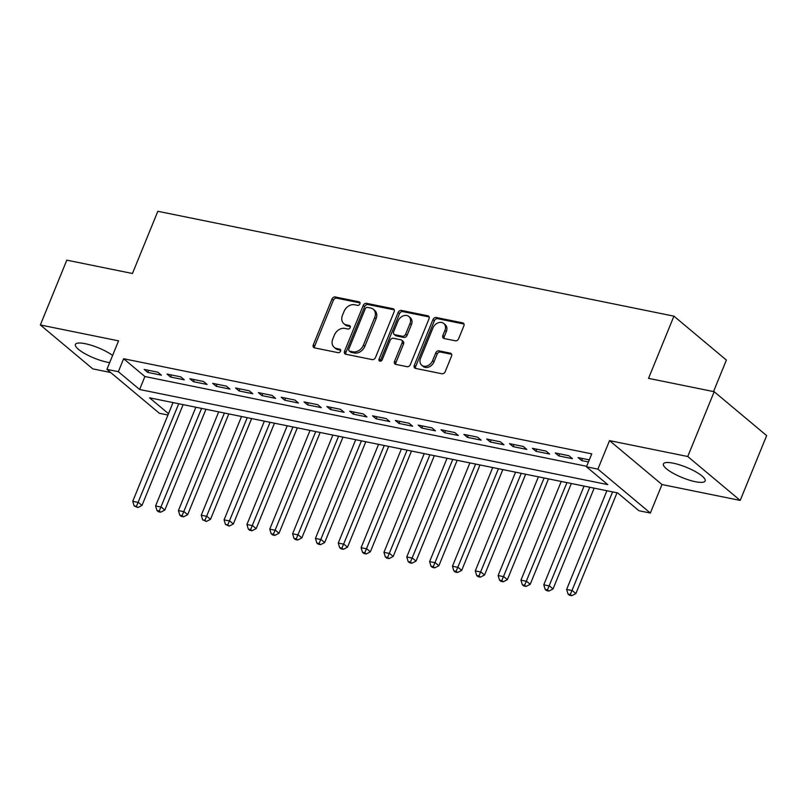 <?xml version="1.0" encoding="UTF-8"?>
<svg xmlns="http://www.w3.org/2000/svg" width="807" height="807" viewBox="0 0 807 807"><rect width="100%" height="100%" fill="white"/><g stroke="black" fill="none" stroke-linecap="round" stroke-linejoin="round"><path stroke-width="1.21" d="M359.912 303.916A1.987 1.523 -50.1 0 0 359.075 301.818L335.258 296.976A2.835 2.179 -50.1 0 0 331.98 299.064L313.287 344.871A2.835 2.179 -50.1 0 0 313.701 347.494A2.835 2.179 -50.1 0 0 314.488 347.867L338.304 352.709A1.987 1.523 -50.1 0 0 339.757 349.149L336.67 348.523A9.069 6.97 -50.1 0 1 334.169 347.333A9.069 6.97 -50.1 0 1 332.827 338.92L334.38 335.107A9.069 6.97 -50.1 0 1 344.882 328.419L347.958 329.044A1.987 1.523 -50.1 0 0 349.411 325.483L346.334 324.858A9.069 6.97 -50.1 0 1 343.832 323.668A9.069 6.97 -50.1 0 1 342.481 315.255L344.044 311.441A9.069 6.97 -50.1 0 1 354.535 304.753L357.612 305.379A1.987 1.523 -50.1 0 0 359.912 303.916M673.23 463.178A22.535 5.538 -157.8 0 0 663.425 463.924A22.535 5.538 -157.8 0 0 673.189 473.275A22.535 5.538 -157.8 0 0 695.341 481.698A22.535 5.538 -157.8 0 0 705.147 480.952A22.535 5.538 -157.8 0 0 695.382 471.591A22.535 5.538 -157.8 0 0 673.23 463.178M112.617 355.433A22.535 5.538 -157.8 0 0 85.209 343.701A22.535 5.538 -157.8 0 0 75.404 344.448A22.535 5.538 -157.8 0 0 85.169 353.799A22.535 5.538 -157.8 0 0 107.321 362.212A22.535 5.538 -157.8 0 0 109.681 362.625M455.36 340.806A2.835 2.179 -50.1 0 0 458.638 338.718L463.884 325.867A2.835 2.179 -50.1 0 0 463.46 323.244A2.835 2.179 -50.1 0 0 462.683 322.871L436.234 317.494A2.835 2.179 -50.1 0 0 432.956 319.582L414.263 365.389A2.835 2.179 -50.1 0 0 414.687 368.012A2.835 2.179 -50.1 0 0 415.464 368.385L441.913 373.762A2.835 2.179 -50.1 0 0 445.192 371.674L451.527 356.149A2.835 2.179 -50.1 0 0 451.113 353.516A2.835 2.179 -50.1 0 0 450.326 353.153L439.008 350.853A2.835 2.179 -50.1 0 0 435.73 352.941L432.582 360.638A7.586 5.831 -50.1 0 1 421.718 365.228A7.586 5.831 -50.1 0 1 420.598 358.197L432.895 328.046A7.586 5.831 -50.1 0 1 443.759 323.446A7.586 5.831 -50.1 0 1 444.889 330.487L442.841 335.51A2.835 2.179 -50.1 0 0 443.265 338.143A2.835 2.179 -50.1 0 0 444.042 338.506L455.36 340.806M714.195 391.708L766.65 435.619L740.201 500.431L687.746 456.51L714.195 391.708L648.535 378.362L673.926 316.152L157.839 211.283L132.449 273.502L66.799 260.157L40.35 324.969L118.558 340.857L106.928 369.374L118.347 371.694L123.632 358.732L591.763 453.857L586.477 466.809L597.896 469.129L650.351 513.05L638.932 510.73L617.668 492.926L149.537 397.811L168.502 413.678M687.746 456.51L609.527 440.622L597.896 469.129M394.179 311.704A2.835 2.179 -50.1 0 0 393.755 309.081A2.835 2.179 -50.1 0 0 392.969 308.708L366.519 303.331A2.835 2.179 -50.1 0 0 363.241 305.419L344.549 351.216A2.835 2.179 -50.1 0 0 344.972 353.849A2.835 2.179 -50.1 0 0 345.759 354.223L372.209 359.599A2.835 2.179 -50.1 0 0 375.487 357.511L394.179 311.704M401.382 310.413L427.831 315.789A2.835 2.179 -50.1 0 1 428.608 316.162A2.835 2.179 -50.1 0 1 429.031 318.785L410.339 364.593A2.835 2.179 -50.1 0 1 407.061 366.681L395.743 364.381A2.835 2.179 -50.1 0 1 394.956 364.007A2.835 2.179 -50.1 0 1 394.542 361.375L402.118 342.804A2.835 2.179 -50.1 0 0 401.694 340.171A2.835 2.179 -50.1 0 0 400.918 339.808L393.402 338.274A2.835 2.179 -50.1 0 0 390.124 340.362L382.236 359.7A1.987 1.523 -50.1 0 1 379.098 359.065L398.103 312.501A2.835 2.179 -50.1 0 1 401.382 310.413L402.794 311.603L429.142 316.949M40.35 324.969L92.805 368.88L110.68 372.511M157.89 372.209L144.191 369.424L147.731 372.39L161.43 375.174L157.89 372.209M180.728 376.849L167.029 374.065L170.57 377.03L184.268 379.815L180.728 376.849M203.566 381.489L189.857 378.705L193.408 381.671L207.106 384.455L203.566 381.489M226.394 386.129L212.695 383.345L216.236 386.311L229.945 389.095L226.394 386.129M249.232 390.77L235.533 387.985L239.074 390.951L252.773 393.735L249.232 390.77M272.07 395.41L258.371 392.626L261.912 395.591L275.611 398.376L272.07 395.41M294.908 400.05L281.199 397.266L284.75 400.232L298.449 403.016L294.908 400.05M317.736 404.69L304.037 401.906L307.588 404.872L321.287 407.656L317.736 404.69M340.574 409.331L326.875 406.546L330.416 409.512L344.125 412.296L340.574 409.331M363.412 413.971L349.713 411.187L353.254 414.152L366.953 416.937L363.412 413.971M386.25 418.611L372.541 415.827L376.092 418.793L389.791 421.577L386.25 418.611M409.078 423.251L395.38 420.467L398.93 423.433L412.629 426.217L409.078 423.251M431.916 427.892L418.218 425.107L421.758 428.073L435.467 430.857L431.916 427.892M454.755 432.532L441.056 429.748L444.596 432.713L458.295 435.498L454.755 432.532M477.593 437.172L463.894 434.388L467.435 437.354L481.133 440.138L477.593 437.172M500.431 441.812L486.722 439.028L490.273 441.994L503.972 444.778L500.431 441.812M523.259 446.453L509.56 443.668L513.101 446.634L526.81 449.418L523.259 446.453M546.097 451.093L532.398 448.309L535.939 451.274L549.638 454.059L546.097 451.093M568.935 455.733L555.236 452.949L558.777 455.915L572.476 458.699L568.935 455.733M123.632 358.732L144.897 376.536L586.689 466.305M589.312 459.869L578.064 457.589L581.615 460.555L588.464 461.947M713.529 391.566L726.391 360.063L673.926 316.152M609.527 440.622L661.992 484.533L740.201 500.431M661.992 484.533L650.351 513.05M167.947 415.03L159.382 413.285L106.928 369.374M118.347 371.694L139.611 389.499L607.742 484.614L586.477 466.809M144.897 376.536L139.611 389.499M147.731 372.39L148.579 370.322M170.57 377.03L171.417 374.962M193.408 381.671L194.255 379.603M216.236 386.311L217.083 384.233M239.074 390.951L239.921 388.873M261.912 395.591L262.759 393.513M284.75 400.232L285.597 398.154M307.588 404.872L308.425 402.794M330.416 409.512L331.263 407.434M353.254 414.152L354.102 412.074M376.092 418.793L376.94 416.715M398.93 423.433L399.778 421.355M421.758 428.073L422.606 425.995M444.596 432.713L445.444 430.635M467.435 437.354L468.282 435.276M490.273 441.994L491.12 439.916M513.101 446.634L513.948 444.556M535.939 451.274L536.786 449.196M558.777 455.915L559.624 453.837M581.615 460.555L582.462 458.477M343.832 323.668L345.245 324.858A9.069 6.97 -50.1 0 0 347.746 326.038L346.334 324.858M350.399 326.583L347.746 326.038M334.169 347.333L335.591 348.523A9.069 6.97 -50.1 0 0 338.093 349.703L336.67 348.523M340.746 350.248L338.093 349.703M360.063 302.918L336.67 298.166A2.835 2.179 -50.1 0 0 333.392 300.254L314.7 346.052A2.835 2.179 -50.1 0 0 314.589 347.888M394.29 309.868L367.942 304.521A2.835 2.179 -50.1 0 0 364.663 306.61L345.971 352.407A2.835 2.179 -50.1 0 0 345.86 354.243M367.538 307.396A1.987 1.523 -50.1 0 0 365.238 308.859L348.836 349.058A1.987 1.523 -50.1 0 0 349.673 351.156L352.921 351.822A9.069 6.97 -50.1 0 0 363.422 345.134L374.64 317.655A9.069 6.97 -50.1 0 0 373.288 309.242A9.069 6.97 -50.1 0 0 370.786 308.052L367.538 307.396M349.128 350.904L350.551 352.084A1.987 1.523 -50.1 0 0 351.095 352.346L349.673 351.156M373.288 309.242L374.7 310.423A9.069 6.97 -50.1 0 1 376.052 318.846L364.835 346.324A9.069 6.97 -50.1 0 1 354.344 353.012L351.095 352.346M401.694 340.171L403.117 341.361A2.835 2.179 -50.1 0 1 403.54 343.994L395.955 362.565A2.835 2.179 -50.1 0 0 395.844 364.401M402.794 311.603A2.835 2.179 -50.1 0 0 399.515 313.691L380.511 360.255A1.987 1.523 -50.1 0 0 380.359 361.193M409.986 323.526A7.586 5.831 -50.1 0 0 408.856 316.495A7.586 5.831 -50.1 0 0 397.992 321.095L393.655 331.717A2.835 2.179 -50.1 0 0 394.078 334.34A2.835 2.179 -50.1 0 0 394.855 334.713L402.37 336.237A2.835 2.179 -50.1 0 0 405.649 334.148L409.986 323.526L411.399 324.717A7.586 5.831 -50.1 0 0 410.279 317.686L408.856 316.495M394.078 334.34L395.501 335.53A2.835 2.179 -50.1 0 0 396.277 335.904L394.855 334.713M411.399 324.717L407.071 335.339A2.835 2.179 -50.1 0 1 403.782 337.427L396.277 335.904M443.759 323.446L445.182 324.636A7.586 5.831 -50.1 0 1 446.311 331.667L444.253 336.701A2.835 2.179 -50.1 0 0 444.143 338.526M421.718 365.228L423.14 366.418A7.586 5.831 -50.1 0 0 434.005 361.818L432.582 360.638M451.648 354.313L440.42 352.034A2.835 2.179 -50.1 0 0 437.142 354.122L434.005 361.818M464.005 324.041L437.656 318.684A2.835 2.179 -50.1 0 0 434.368 320.772L415.676 366.57A2.835 2.179 -50.1 0 0 415.565 368.406M173.031 402.582L132.741 501.298L138.451 502.458L142.002 505.424L183.128 404.63M136.423 506.372L134.144 505.908L137.846 507.553L136.423 506.372L178.74 403.742M134.144 505.908L132.741 501.298M142.002 505.424L137.846 507.553M195.869 407.222L155.58 505.939L161.289 507.099L164.83 510.064L205.967 409.27M159.261 511.013L156.982 510.549L158.394 511.729L160.684 512.193L159.261 511.013L201.579 408.382M156.982 510.549L155.58 505.939M164.83 510.064L160.684 512.193M218.697 411.863L178.418 510.579L184.127 511.739L187.668 514.705L228.805 413.91M182.1 515.653L179.82 515.189L181.232 516.369L183.522 516.833L182.1 515.653L224.407 413.023M179.82 515.189L178.418 510.579M187.668 514.705L183.522 516.833M241.535 416.503L201.256 515.219L206.955 516.379L210.506 519.345L251.633 418.551M204.938 520.293L202.648 519.829L206.35 521.473L204.938 520.293L247.245 417.663M202.648 519.829L201.256 515.219M210.506 519.345L206.35 521.473M264.373 421.143L224.084 519.859L229.793 521.019L233.344 523.985L274.471 423.191M227.776 524.933L225.486 524.469L229.188 526.114L227.776 524.933L270.083 422.303M225.486 524.469L224.084 519.859M233.344 523.985L229.188 526.114M287.211 425.783L246.922 524.5L252.631 525.66L256.172 528.625L297.309 427.831M250.604 529.563L248.324 529.099L249.736 530.29L252.026 530.754L250.604 529.563L292.921 426.943M248.324 529.099L246.922 524.5M256.172 528.625L252.026 530.754M310.039 430.424L269.76 529.14L275.469 530.3L279.01 533.266L320.147 432.471M273.442 534.204L271.162 533.74L272.574 534.93L274.864 535.394L273.442 534.204L315.749 431.584M271.162 533.74L269.76 529.14M279.01 533.266L274.864 535.394M332.877 435.064L292.598 533.78L298.308 534.94L301.848 537.906L342.975 437.112M296.28 538.844L293.99 538.38L295.412 539.57L297.692 540.034L296.28 538.844L338.587 436.224M293.99 538.38L292.598 533.78M301.848 537.906L297.692 540.034M355.716 439.704L315.426 538.42L321.136 539.58L324.686 542.546L365.813 441.752M319.118 543.484L316.828 543.02L318.251 544.211L320.53 544.675L319.118 543.484L361.425 440.864M316.828 543.02L315.426 538.42M324.686 542.546L320.53 544.675M378.554 444.344L338.264 543.061L343.974 544.221L347.514 547.186L388.651 446.392M341.946 548.124L339.666 547.66L341.089 548.851L343.368 549.315L341.946 548.124L384.263 445.504M339.666 547.66L338.264 543.061M347.514 547.186L343.368 549.315M401.392 448.985L361.102 547.701L366.812 548.861L370.352 551.827L411.489 451.032M364.784 552.765L362.504 552.301L363.917 553.491L366.207 553.955L364.784 552.765L407.091 450.135M362.504 552.301L361.102 547.701M370.352 551.827L366.207 553.955M424.22 453.615L383.94 552.341L389.65 553.501L393.191 556.467L434.327 455.673M387.622 557.405L385.343 556.941L386.755 558.131L389.035 558.595L387.622 557.405L429.929 454.775M385.343 556.941L383.94 552.341M393.191 556.467L389.035 558.595M447.058 458.255L406.768 556.971L412.478 558.131L416.029 561.107L457.155 460.313M410.46 562.045L408.171 561.581L409.593 562.772L411.873 563.236L410.46 562.045L452.767 459.415M408.171 561.581L406.768 556.971M416.029 561.107L411.873 563.236M469.896 462.895L429.606 561.611L435.316 562.772L438.867 565.747L479.994 464.953M433.288 566.685L431.009 566.221L432.431 567.412L434.711 567.876L433.288 566.685L475.605 464.055M431.009 566.221L429.606 561.611M438.867 565.747L434.711 567.876M492.734 467.535L452.445 566.252L458.154 567.412L461.695 570.388L502.832 469.593M456.126 571.326L453.847 570.862L455.259 572.052L457.549 572.516L456.126 571.326L498.444 468.696M453.847 570.862L452.445 566.252M461.695 570.388L457.549 572.516M515.562 472.176L475.283 570.892L480.992 572.052L484.533 575.028L525.67 474.234M478.965 575.966L476.685 575.502L478.097 576.692L480.387 577.156L478.965 575.966L521.272 473.336M476.685 575.502L475.283 570.892M484.533 575.028L480.387 577.156M538.4 476.816L498.121 575.532L503.82 576.692L507.371 579.668L548.498 478.874M501.803 580.606L499.513 580.142L500.935 581.333L503.215 581.797L501.803 580.606L544.11 477.976M499.513 580.142L498.121 575.532M507.371 579.668L503.215 581.797M561.238 481.456L520.949 580.172L526.658 581.333L530.209 584.308L571.336 483.514M524.641 585.246L522.351 584.782L523.773 585.973L526.053 586.437L524.641 585.246L566.948 482.616M522.351 584.782L520.949 580.172M530.209 584.308L526.053 586.437M584.076 486.096L543.787 584.813L549.496 585.973L553.037 588.939L594.174 488.154M547.469 589.887L545.189 589.423L546.601 590.613L548.891 591.077L547.469 589.887L589.786 487.257M545.189 589.423L543.787 584.813M553.037 588.939L548.891 591.077M606.904 490.737L566.625 589.453L572.334 590.613L575.875 593.579L617.012 492.795M570.307 594.527L568.027 594.063L569.439 595.253L571.729 595.717L570.307 594.527L612.614 491.897M568.027 594.063L566.625 589.453M575.875 593.579L571.729 595.717M359.972 302.564L359.075 301.818M340.655 349.895L339.757 349.149M350.309 326.23L349.411 325.483M314.7 346.052L313.287 344.871M333.392 300.254L331.98 299.064M336.67 298.166L335.258 296.976M345.971 352.407L344.549 351.216M364.663 306.61L363.241 305.419M367.942 304.521L366.519 303.331M394.26 309.777L392.969 308.708M354.344 353.012L352.921 351.822M364.835 346.324L363.422 345.134M376.052 318.846L374.64 317.655M429.112 316.858L427.831 315.789M395.955 362.565L394.542 361.375M403.54 343.994L402.118 342.804M380.511 360.255L379.098 359.065M399.515 313.691L398.103 312.501M403.782 337.427L402.37 336.237M407.071 335.339L405.649 334.148M444.253 336.701L442.841 335.51M446.311 331.667L444.889 330.487M437.142 354.122L435.73 352.941M440.42 352.034L439.008 350.853M451.607 354.223L450.326 353.153M415.676 366.57L414.263 365.389M434.368 320.772L432.956 319.582M437.656 318.684L436.234 317.494M463.964 323.94L462.683 322.871"/></g></svg>
